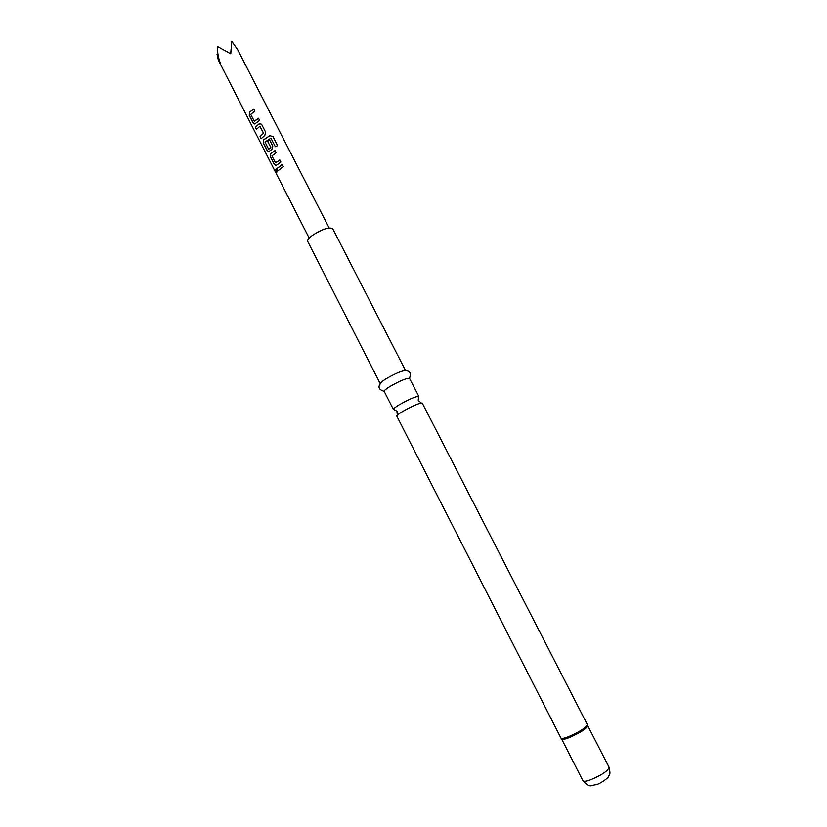 <?xml version="1.0" encoding="UTF-8"?>
<svg xmlns="http://www.w3.org/2000/svg" width="827" height="827" viewBox="0 0 827 827"><rect width="100%" height="100%" fill="white"/><g stroke="black" fill="none" stroke-linecap="round" stroke-linejoin="round"><path stroke-width="1.24" d="M275.908 172.047L275.546 169.948L276.58 170.651L276.766 172.802L275.546 169.948M418.348 397.384L418.782 396.381C415.609 396.412 409.045 399.234 399.09 404.868C395.368 407.142 393.466 408.641 393.383 409.386L394.448 409.613M393.404 409.479L384.152 391.316C384.142 390.52 386.013 388.959 389.765 386.612C399.772 380.885 406.357 378.125 409.52 378.332L418.844 396.453M385.837 378.921C396.102 373.039 402.708 370.32 405.664 370.785L332.692 228.686C329.084 226.877 322.354 229.089 312.482 235.323C308.822 238.062 307.23 240.099 307.737 241.463L380.296 383.769C380.1 382.994 381.95 381.381 385.837 378.921M396.857 416.188L396.784 416.115C396.66 415.474 398.573 413.965 402.511 411.567C412.869 405.757 419.444 402.935 422.246 403.08L587.346 724.576C586.105 727.657 579.851 731.688 568.573 736.671C564.097 738.377 561.564 738.852 560.964 738.087L396.784 416.115M255.295 123.585L253.062 122.954L249.278 115.532L249.475 112.203L253.765 108.999L254.85 111.118L250.736 114.364L254.24 121.228L258.51 118.271L259.595 120.401L255.295 123.585M265.663 132.248L264.805 135.442L261.125 138.74L260.04 136.61L263.524 133.25L259.895 126.283L256.391 129.457L255.305 127.337L258.965 124.009L260.598 123.761L261.849 124.794L265.663 132.248M270.967 138.212L265.002 141.996L268.62 149.211L270.729 147.361L267.628 141.283L269.623 140.011L272.765 146.131L271.907 149.325L268.868 151.568L267.183 150.597L263.368 143.133L263.586 139.825L269.84 135.628L273.034 136.651L277.634 145.624L275.298 146.679L270.967 138.212M276.549 165.193L274.275 164.49L270.45 157.006L270.677 153.708L275.019 150.555L276.115 152.706L271.949 155.889L275.484 162.816L279.815 159.921L280.911 162.071L276.549 165.193M277.634 171.055L276.538 168.915L282.152 164.501L283.258 166.651L277.634 171.055M218.018 54.654L217.025 54.282L218.328 60.071L220.22 62.966C218.111 57.042 217.243 51.574 217.615 46.57L230.764 53.827L231.839 41.35L237.721 49.785L329.146 227.932M231.136 49.113L230.671 53.765M230.723 53.807L231.839 41.35M231.084 49.093L230.692 53.786M277.727 170.951L276.538 168.915M276.673 168.884L282.183 164.552M276.766 172.791L276.063 171.985M275.742 165.555L274.275 164.49M275.618 162.888L279.836 159.973M274.409 164.459L270.584 156.975L270.677 153.708M270.791 153.698L275.05 150.617M268.63 151.651L267.317 150.566L263.513 143.112L263.699 139.825L269.86 135.68L273.034 136.651M273.024 136.724L277.593 145.645M268.796 149.18L270.811 147.382L267.628 141.283M267.71 141.303L269.654 140.063M256.484 129.343L255.44 127.306L258.965 124.009M259.037 124.029L261.043 123.998M261.218 138.626L260.174 136.579L263.596 133.271L259.998 126.366M254.458 123.978L253.062 122.954M254.53 121.259L258.541 118.323M253.207 122.923L249.413 115.511L249.475 112.203M249.599 112.203L253.796 109.061M561.326 738.594L561.502 738.759C562.453 739.214 564.913 738.676 568.873 737.157C579.303 732.598 585.547 728.69 587.583 725.413L587.552 725.176M582.911 780.729C583.604 781.68 586.198 781.36 590.685 779.758C601.953 774.951 608.083 770.816 609.106 767.332C611.081 776.233 608.91 774.382 608.703 776.243C609.199 777.277 600.412 783.789 596.05 784.751C591.398 784.844 590.116 788.927 582.911 780.729L561.647 739.028C562.236 739.793 564.748 739.328 569.172 737.643C580.316 732.722 586.498 728.742 587.718 725.692L587.346 724.576M418.782 396.381C418.131 399.451 418.08 400.909 418.617 400.764L421.243 402.966M393.383 409.386C396.247 410.647 397.467 411.453 397.022 411.805L397.28 415.226M409.52 378.332C411.257 373.235 409.975 370.734 405.675 370.827M561.647 739.028L560.964 738.087M609.106 767.332L587.718 725.692M309.184 238.145L218.328 60.071M384.152 391.316C379.014 389.744 377.732 387.243 380.317 383.8"/></g></svg>
